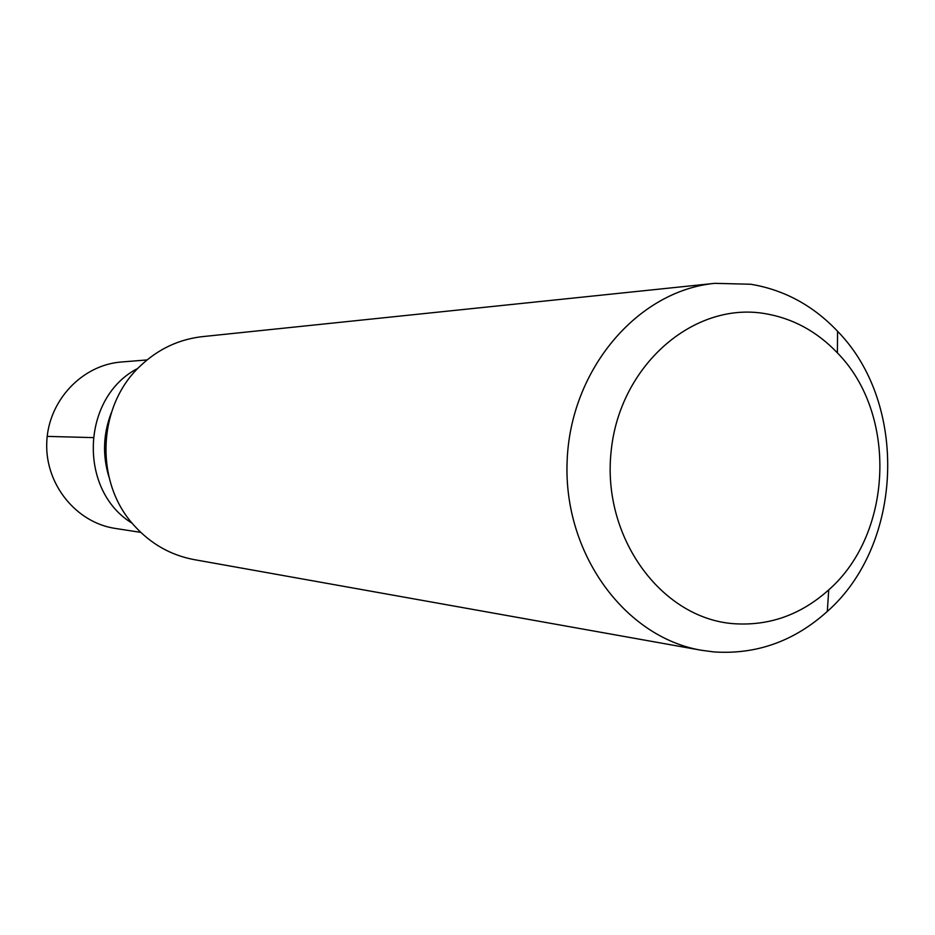 <?xml version="1.0" encoding="UTF-8"?>
<svg xmlns="http://www.w3.org/2000/svg" width="935" height="935" viewBox="0 0 935 935"><rect width="100%" height="100%" fill="white"/><g stroke="black" fill="none" stroke-linecap="round" stroke-linejoin="round"><path stroke-width="1.4" d="M132.186 523.249C77.769 490.396 81.181 397.176 137.854 368.39C81.181 397.176 77.769 490.396 132.186 523.249M147.052 359.94L121.421 361.997C81.906 364.884 48.071 400.94 46.75 442.594C45.032 484.225 76.132 522.665 115.321 528.439L140.741 532.366M108.951 476.99C102.382 455.333 103.166 433.945 111.3 412.838M714.854 283.34L202.427 336.635C178.667 339.323 157.851 349.199 139.958 366.286C97.158 406.234 94.365 482.53 134.126 525.505C150.722 543.854 170.766 555.238 194.27 559.644L701.425 650.269C624.802 637.343 563.384 553.485 567.113 461.645C570.105 369.769 637.495 290.621 714.854 283.34L750.793 284.252C784.208 289.85 813.134 305.523 837.573 331.282C908.504 403.593 903.35 544.497 827.311 611.432C794.177 641.27 756.345 654.769 713.802 651.917L701.425 650.269M733.028 623.645C660.811 617.93 601.824 536.9 611.116 451.535C619.321 366.041 692.882 301.748 764.176 313.482C792.307 318.052 816.711 331.189 837.398 352.881C897.506 413.796 893.124 533.511 828.726 589.88C800.687 614.996 768.792 626.251 733.028 623.645M47.194 436.388L93.056 437.615M837.398 352.881L837.573 331.282M828.726 589.88L827.311 611.432"/></g></svg>
